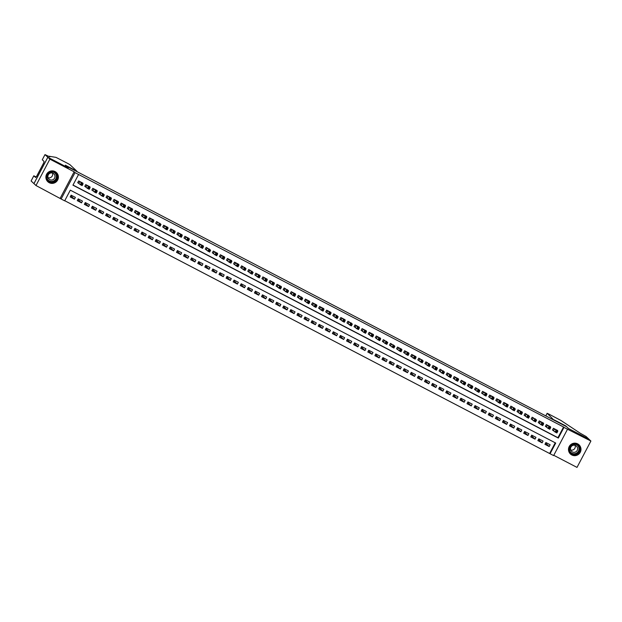 <?xml version="1.0" encoding="UTF-8"?>
<svg xmlns="http://www.w3.org/2000/svg" width="622" height="622" viewBox="0 0 622 622"><rect width="100%" height="100%" fill="white"/><g stroke="black" fill="none" stroke-linecap="round" stroke-linejoin="round"><path stroke-width="0.93" d="M49.208 182.697A6.29 6.228 133.2 0 0 56.439 172.551A6.29 6.228 133.2 0 0 47.054 173.538A6.29 6.228 133.2 0 0 49.208 182.697M571.805 454.977A6.29 6.228 133.2 0 0 579.035 444.831A6.29 6.228 133.2 0 0 569.659 445.818A6.29 6.228 133.2 0 0 571.805 454.977M64.672 200.844L61.135 199.001L75.029 172.636L78.574 174.479L72.937 185.169L558.338 438.067L563.975 427.376L567.521 429.219L553.619 455.584L550.073 453.741L555.71 443.051L70.309 190.153L64.672 200.844M45.002 154.598L47.824 157.249L68.125 167.823L65.302 165.18L76.926 171.229L69.905 164.651L67.541 163.322L55.988 157.374L49.138 156.254L49.814 156.907L45.002 154.598L42.28 159.768L44.084 161.463L43.727 162.824L36.473 176.578L35.633 177.495L33.821 175.801L31.1 180.963L35.975 185.519L61.135 199.001M553.767 455.296L576.998 467.402L590.9 441.037L567.521 429.219M64.742 200.712L550.073 453.741M33.961 183.63L47.863 157.265L49.877 159.154L35.975 185.519M47.863 157.265L68.233 167.878L66.297 166.066L566.572 426.715L568.508 428.527L588.886 439.148L590.9 441.037M82.703 183.49L82.889 183.14L78.636 180.932L77.696 182.713L78.94 183.358M89.793 187.183L89.972 186.833L85.719 184.617L84.786 186.398L86.023 187.051M96.876 190.876L97.063 190.526L92.81 188.31L91.869 190.091L93.113 190.736M103.967 194.562L99.893 192.004L98.952 193.784L100.196 194.429M111.05 198.255L111.237 197.913L106.984 195.697L106.043 197.477L107.279 198.123M118.133 201.948L118.32 201.606L114.067 199.39L113.126 201.17L114.37 201.816M125.224 205.641L125.403 205.291L121.15 203.083L120.217 204.863L121.453 205.509M132.307 209.334L132.494 208.984L128.241 206.768L127.3 208.557L128.544 209.202M139.398 213.027L139.577 212.677L135.324 210.461L134.383 212.242L135.627 212.887M146.481 216.713L146.668 216.37L142.415 214.155L141.474 215.935L142.71 216.58M153.564 220.406L153.751 220.064L149.498 217.848L148.557 219.628L149.801 220.274M160.655 224.099L156.581 221.541L155.648 223.321L156.884 223.967M167.738 227.792L167.924 227.45L163.672 225.234L162.731 227.014L163.975 227.66M174.829 231.485L175.007 231.135L170.755 228.919L169.814 230.708L171.058 231.353M181.912 235.178L182.09 234.828L177.845 232.612L176.905 234.393L178.141 235.046M188.995 238.871L189.181 238.521L184.928 236.306L183.988 238.086L185.232 238.731M196.085 242.557L192.011 239.999L191.078 241.779L192.315 242.424M203.169 246.25L203.355 245.908L199.102 243.692L198.161 245.472L199.405 246.118M210.259 249.943L206.185 247.385L205.244 249.165L206.488 249.811M217.342 253.636L217.521 253.286L213.276 251.078L212.335 252.859L213.571 253.504M224.425 257.329L224.612 256.979L220.359 254.763L219.418 256.552L220.662 257.197M231.516 261.022L231.695 260.672L227.442 258.457L226.509 260.237L227.745 260.882M238.599 264.708L238.786 264.366L234.533 262.15L233.592 263.93L234.836 264.575M245.69 268.401L241.616 265.843L240.675 267.623L241.919 268.269M252.773 272.094L248.707 269.536L247.766 271.316L249.002 271.962M259.856 275.787L260.043 275.445L255.79 273.229L254.849 275.01L256.093 275.655M266.947 279.48L267.126 279.13L262.873 276.914L261.94 278.703L263.176 279.348M274.03 283.173L274.216 282.823L269.964 280.608L269.023 282.388L270.267 283.041M281.121 286.866L281.3 286.517L277.047 284.301L276.106 286.081L277.35 286.726M288.204 290.552L284.137 287.994L283.197 289.774L284.433 290.42M295.287 294.245L295.473 293.903L291.22 291.687L290.28 293.467L291.524 294.113M302.378 297.938L298.303 295.38L297.37 297.16L298.607 297.806M309.461 301.631L309.647 301.281L305.394 299.073L304.453 300.854L305.69 301.499M316.551 305.324L316.73 304.974L312.477 302.758L311.536 304.547L312.78 305.192M323.634 309.017L323.813 308.667L319.568 306.452L318.627 308.232L319.863 308.877M330.717 312.703L330.904 312.361L326.651 310.145L325.71 311.925L326.954 312.571M337.808 316.396L333.734 313.838L332.801 315.618L334.037 316.264M344.891 320.089L345.078 319.747L340.825 317.531L339.884 319.311L341.12 319.957M351.982 323.782L347.908 321.224L346.967 323.005L348.211 323.65M359.065 327.475L359.244 327.125L354.999 324.909L354.058 326.698L355.294 327.343M366.148 331.168L366.335 330.818L362.082 328.603L361.141 330.383L362.385 331.036M373.239 334.861L373.418 334.512L369.165 332.296L368.232 334.076L369.468 334.722M380.322 338.547L380.508 338.205L376.256 335.989L375.315 337.769L376.551 338.415M387.413 342.24L383.339 339.682L382.398 341.462L383.642 342.108M394.496 345.933L390.429 343.375L389.489 345.156L390.725 345.801M401.579 349.626L401.765 349.276L397.512 347.068L396.572 348.849L397.816 349.494M408.67 353.319L408.848 352.969L404.595 350.754L403.662 352.542L404.899 353.187M415.753 357.012L415.939 356.663L411.686 354.447L410.745 356.227L411.982 356.873M422.843 360.698L418.769 358.14L417.828 359.92L419.072 360.566M429.926 364.391L425.86 361.833L424.919 363.613L426.156 364.259M437.009 368.084L437.196 367.742L432.943 365.526L432.002 367.307L433.246 367.952M444.1 371.777L440.026 369.219L439.093 371L440.329 371.645M451.183 375.47L451.37 375.12L447.117 372.905L446.176 374.693L447.412 375.338M458.274 379.163L458.453 378.814L454.2 376.598L453.259 378.378L454.503 379.031M465.357 382.857L465.536 382.507L461.291 380.291L460.35 382.071L461.586 382.717M472.44 386.542L472.627 386.2L468.374 383.984L467.433 385.764L468.677 386.41M479.531 390.235L475.457 387.677L474.524 389.458L475.76 390.103M486.614 393.928L486.801 393.586L482.548 391.37L481.607 393.151L482.843 393.796M493.705 397.621L493.884 397.271L489.631 395.063L488.69 396.844L489.934 397.489M500.788 401.314L500.967 400.965L496.721 398.749L495.781 400.529L497.017 401.182M507.871 405.008L508.057 404.658L503.804 402.442L502.864 404.222L504.108 404.868M514.962 408.693L510.887 406.135L509.954 407.915L511.191 408.561M522.045 412.386L522.231 412.044L517.978 409.828L517.038 411.608L518.274 412.254M529.135 416.079L525.061 413.521L524.121 415.302L525.365 415.947M536.218 419.772L532.152 417.214L531.211 418.995L532.448 419.64M543.301 423.465L543.488 423.115L539.235 420.9L538.294 422.688L539.538 423.333M550.392 427.158L550.571 426.809L546.318 424.593L545.385 426.373L546.621 427.026M545.58 443.136L549.203 446.534L544.95 444.318L545.891 442.537L550.143 444.753L549.203 446.534M538.489 439.443L542.12 442.841L537.867 440.625L538.808 438.844L543.06 441.06L542.12 442.841M531.406 435.75L535.037 439.148L530.784 436.939L531.717 435.151L535.97 437.367L535.037 439.148M524.323 432.057L527.946 435.462L523.693 433.246L524.634 431.466L528.887 433.674L527.946 435.462M517.232 428.364L520.863 431.769L516.61 429.553L517.551 427.773L521.804 429.989L520.863 431.769M510.149 424.678L513.772 428.076L509.519 425.86L510.46 424.08L514.713 426.295L513.772 428.076M503.058 420.985L506.689 424.383L502.436 422.167L503.377 420.386L507.63 422.602L506.689 424.383M495.975 417.292L499.606 420.69L495.353 418.474L496.294 416.693L500.539 418.909L499.606 420.69M488.892 413.599L492.515 416.997L488.262 414.781L489.203 413L493.456 415.216L492.515 416.997M481.801 409.906L485.432 413.311L481.179 411.095L482.12 409.315L486.373 411.523L485.432 413.311M474.718 406.213L478.341 409.618L474.096 407.402L475.029 405.622L479.282 407.838L478.341 409.618M467.627 402.52L471.258 405.925L467.005 403.709L467.946 401.929L472.199 404.144L471.258 405.925M460.544 398.834L464.175 402.232L459.922 400.016L460.863 398.236L465.108 400.451L464.175 402.232M453.461 395.141L457.084 398.539L452.832 396.323L453.772 394.542L458.025 396.758L457.084 398.539M446.371 391.448L450.001 394.846L445.749 392.63L446.689 390.849L450.942 393.065L450.001 394.846M439.287 387.755L442.911 391.152L438.666 388.944L439.598 387.156L443.851 389.372L442.911 391.152M432.204 384.062L435.828 387.467L431.575 385.251L432.515 383.471L436.768 385.687L435.828 387.467M425.114 380.369L428.745 383.774L424.492 381.558L425.432 379.778L429.678 381.994L428.745 383.774M418.031 376.683L421.654 380.081L417.401 377.865L418.342 376.085L422.595 378.3L421.654 380.081M410.94 372.99L414.571 376.388L410.318 374.172L411.259 372.391L415.512 374.607L414.571 376.388M403.857 369.297L407.48 372.695L403.235 370.479L404.168 368.698L408.421 370.914L407.48 372.695M396.774 365.604L400.397 369.002L396.144 366.786L397.085 365.005L401.338 367.221L400.397 369.002M389.683 361.911L393.314 365.316L389.061 363.1L390.002 361.32L394.247 363.528L393.314 365.316M382.6 358.218L386.223 361.623L381.97 359.407L382.911 357.627L387.164 359.843L386.223 361.623M375.509 354.532L379.14 357.93L374.887 355.714L375.828 353.934L380.081 356.149L379.14 357.93M368.426 350.839L372.049 354.237L367.804 352.021L368.737 350.24L372.99 352.456L372.049 354.237M361.343 347.146L364.966 350.544L360.713 348.328L361.654 346.547L365.907 348.763L364.966 350.544M354.252 343.453L357.883 346.851L353.63 344.635L354.571 342.854L358.816 345.07L357.883 346.851M347.169 339.76L350.792 343.157L346.54 340.949L347.48 339.161L351.733 341.377L350.792 343.157M340.078 336.067L343.709 339.472L339.457 337.256L340.397 335.476L344.65 337.692L343.709 339.472M332.995 332.373L336.619 335.779L332.373 333.563L333.306 331.783L337.559 333.998L336.619 335.779M325.912 328.688L329.536 332.086L325.283 329.87L326.223 328.089L330.476 330.305L329.536 332.086M318.822 324.995L322.453 328.393L318.2 326.177L319.14 324.396L323.386 326.612L322.453 328.393M311.739 321.302L315.362 324.7L311.109 322.484L312.05 320.703L316.303 322.919L315.362 324.7M304.648 317.609L308.279 321.006L304.026 318.798L304.967 317.01L309.22 319.226L308.279 321.006M297.565 313.916L301.188 317.321L296.943 315.105L297.876 313.325L302.129 315.533L301.188 317.321M290.482 310.222L294.105 313.628L289.852 311.412L290.793 309.632L295.046 311.847L294.105 313.628M283.391 306.537L287.022 309.935L282.769 307.719L283.71 305.938L287.955 308.154L287.022 309.935M276.308 302.844L279.931 306.242L275.678 304.026L276.619 302.245L280.872 304.461L279.931 306.242M269.217 299.151L272.848 302.549L268.595 300.333L269.536 298.552L273.789 300.768L272.848 302.549M262.134 295.458L265.757 298.855L261.512 296.64L262.445 294.859L266.698 297.075L265.757 298.855M255.051 291.765L258.674 295.17L254.421 292.954L255.362 291.166L259.615 293.382L258.674 295.17M247.96 288.072L251.591 291.477L247.338 289.261L248.279 287.481L252.524 289.697L251.591 291.477M240.877 284.378L244.5 287.784L240.248 285.568L241.188 283.787L245.441 286.003L244.5 287.784M233.786 280.693L237.417 284.091L233.164 281.875L234.105 280.094L238.358 282.31L237.417 284.091M226.703 277L230.327 280.398L226.081 278.182L227.014 276.401L231.267 278.617L230.327 280.398M219.62 273.307L223.244 276.704L218.991 274.489L219.931 272.708L224.184 274.924L223.244 276.704M212.53 269.614L216.161 273.011L211.908 270.803L212.848 269.015L217.094 271.231L216.161 273.011M205.447 265.921L209.07 269.326L204.817 267.11L205.758 265.33L210.011 267.538L209.07 269.326M198.356 262.227L201.987 265.633L197.734 263.417L198.675 261.637L202.927 263.852L201.987 265.633M191.273 258.542L194.896 261.94L190.651 259.724L191.584 257.943L195.837 260.159L194.896 261.94M184.19 254.849L187.813 258.247L183.56 256.031L184.501 254.25L188.754 256.466L187.813 258.247M177.099 251.156L180.73 254.553L176.477 252.338L177.418 250.557L181.663 252.773L180.73 254.553M170.016 247.463L173.639 250.86L169.386 248.644L170.327 246.864L174.58 249.08L173.639 250.86M162.925 243.77L166.556 247.175L162.303 244.959L163.244 243.171L167.497 245.387L166.556 247.175M155.842 240.076L159.465 243.482L155.22 241.266L156.153 239.486L160.406 241.701L159.465 243.482M148.759 236.383L152.382 239.789L148.129 237.573L149.07 235.792L153.323 238.008L152.382 239.789M141.668 232.698L145.299 236.096L141.046 233.88L141.987 232.099L146.232 234.315L145.299 236.096M134.585 229.005L138.208 232.403L133.955 230.187L134.896 228.406L139.149 230.622L138.208 232.403M127.494 225.312L131.125 228.709L126.872 226.494L127.813 224.713L132.066 226.929L131.125 228.709M120.411 221.619L124.035 225.016L119.789 222.808L120.722 221.02L124.975 223.236L124.035 225.016M113.328 217.925L116.952 221.331L112.699 219.115L113.639 217.335L117.892 219.543L116.952 221.331M106.238 214.232L109.869 217.638L105.616 215.422L106.556 213.641L110.802 215.857L109.869 217.638M99.155 210.547L102.778 213.945L98.525 211.729L99.466 209.948L103.719 212.164L102.778 213.945M92.064 206.854L95.695 210.252L91.442 208.036L92.383 206.255L96.635 208.471L95.695 210.252M84.981 203.161L88.612 206.558L84.359 204.343L85.292 202.562L89.545 204.778L88.612 206.558M77.898 199.468L81.521 202.865L77.268 200.649L78.209 198.869L82.462 201.085L81.521 202.865M549.669 453.36L555.236 442.802M75.379 197.392L71.126 195.184L70.185 196.964L74.438 199.18L75.379 197.392M73.007 185.037L557.934 437.686L563.571 426.995L78.574 174.479M557.475 430.852L557.662 430.502L553.409 428.286L552.468 430.066L553.704 430.712M60.241 198.169L74.142 171.804L49.877 159.154M74.142 171.804L75.029 172.636M563.571 426.995L563.975 427.376M557.934 437.686L558.338 438.067M70.807 195.774L74.438 199.18M556.402 431.155L556.029 431.87L556.737 432.243L557.11 431.528L556.052 430.245L557.825 431.17L556.884 432.951L555.112 432.033L556.052 430.245L554.645 428.931M556.418 429.856L557.825 431.17L557.11 431.528M556.029 431.87L555.112 432.033L552.523 429.965M556.737 432.243L556.884 432.951M574.479 443.945A5.442 5.388 -46.8 0 1 580.085 449.107A5.442 5.388 -46.8 0 1 574.868 454.768A5.442 5.388 -46.8 0 1 569.262 449.605A5.442 5.388 -46.8 0 1 574.479 443.945M574.814 454.332A5.038 4.992 133.2 0 0 578.079 445.647A5.038 4.992 133.2 0 0 569.946 447.591A5.038 4.992 133.2 0 0 574.814 454.332M575.078 445.336A3.584 3.553 -46.8 0 1 570.685 450.017M574.176 452.334A3.584 3.553 133.2 0 0 576.501 446.153A3.584 3.553 133.2 0 0 570.708 447.537A3.584 3.553 133.2 0 0 574.176 452.334M568.835 451.549A6.243 6.189 133.2 0 0 580.489 451.502A6.243 6.189 133.2 0 0 576.485 443.393M51.875 171.664A5.442 5.388 -46.8 0 1 57.481 176.835A5.442 5.388 -46.8 0 1 52.271 182.487A5.442 5.388 -46.8 0 1 46.666 177.324A5.442 5.388 -46.8 0 1 51.875 171.664M52.209 182.052A5.038 4.992 133.2 0 0 55.475 173.367A5.038 4.992 133.2 0 0 47.342 175.311A5.038 4.992 133.2 0 0 52.209 182.052M52.473 173.056A3.584 3.553 -46.8 0 1 48.088 177.736M51.572 180.053A3.584 3.553 133.2 0 0 53.896 173.872A3.584 3.553 133.2 0 0 48.104 175.256A3.584 3.553 133.2 0 0 51.572 180.053M46.238 179.268A6.243 6.189 133.2 0 0 57.885 179.222A6.243 6.189 133.2 0 0 53.889 171.112M554.023 420.177L547.158 413.303L545.797 415.885M545.774 415.877L547.142 413.288L549.039 414.182L560.958 420.472L580.178 433.2L586.095 436.512L588.917 439.163L568.617 428.581L565.795 425.938L554.171 419.881M47.824 157.249L33.922 183.614M35.944 176.905L33.821 175.801M549.319 427.469L548.946 428.177L549.654 428.55L550.027 427.835L548.962 426.56L550.734 427.477L549.794 429.258L548.021 428.34L548.962 426.56L547.562 425.238M549.335 426.163L550.734 427.477L550.027 427.835M548.946 428.177L548.021 428.34L545.44 426.272M549.654 428.55L549.794 429.258M542.228 423.776L541.855 424.484L542.563 424.857L542.944 424.142L541.879 422.867L543.651 423.784L542.711 425.572L540.938 424.647L541.879 422.867L540.471 421.553M542.244 422.47L543.651 423.784L542.944 424.142M541.855 424.484L540.938 424.647L538.349 422.579M542.563 424.857L542.711 425.572M535.145 420.083L534.772 420.799L535.48 421.164L535.853 420.449L534.796 419.174L536.561 420.099L535.628 421.879L533.855 420.954L534.796 419.174L533.388 417.86M535.161 418.777L536.561 420.099L535.853 420.449M534.772 420.799L533.855 420.954L531.266 418.886M535.48 421.164L535.628 421.879M528.062 416.39L527.681 417.105L528.397 417.471L528.77 416.763L527.705 415.48L529.477 416.406L528.537 418.186L526.764 417.261L527.705 415.48L526.305 414.166M528.07 415.092L529.477 416.406L528.77 416.763M527.681 417.105L526.764 417.261L524.175 415.193M528.397 417.471L528.537 418.186M520.972 412.697L520.598 413.412L521.306 413.778L521.679 413.07L520.622 411.787L522.394 412.713L521.454 414.493L519.681 413.568L520.622 411.787L519.214 410.473M520.987 411.399L522.394 412.713L521.679 413.07M520.598 413.412L519.681 413.568L517.092 411.5M521.306 413.778L521.454 414.493M513.889 409.004L513.515 409.719L514.223 410.092L514.596 409.377L513.531 408.094L515.304 409.019L514.363 410.8L512.598 409.882L513.531 408.094L512.131 406.78M513.904 407.705L515.304 409.019L514.596 409.377M513.515 409.719L512.598 409.882L510.009 407.814M514.223 410.092L514.363 410.8M506.806 405.319L506.425 406.026L507.132 406.399L507.513 405.684L506.448 404.409L508.221 405.326L507.28 407.107L505.507 406.189L506.448 404.409L505.041 403.087M506.813 404.012L508.221 405.326L507.513 405.684M506.425 406.026L505.507 406.189L502.918 404.121M507.132 406.399L507.28 407.107M499.715 401.625L499.342 402.333L500.049 402.706L500.422 401.991L499.365 400.716L501.13 401.633L500.197 403.421L498.424 402.496L499.365 400.716L497.958 399.394M499.73 400.319L501.13 401.633L500.422 401.991M499.342 402.333L498.424 402.496L495.835 400.428M500.049 402.706L500.197 403.421M492.632 397.932L492.251 398.648L492.966 399.013L493.339 398.298L492.274 397.023L494.047 397.948L493.106 399.728L491.333 398.803L492.274 397.023L490.875 395.709M492.64 396.626L494.047 397.948L493.339 398.298M492.251 398.648L491.333 398.803L488.752 396.735M492.966 399.013L493.106 399.728M485.541 394.239L485.168 394.954L485.875 395.32L486.248 394.605L485.191 393.329L486.964 394.255L486.023 396.035L484.25 395.11L485.191 393.329L483.784 392.015M485.557 392.933L486.964 394.255L486.248 394.605M485.168 394.954L484.25 395.11L481.661 393.042M485.875 395.32L486.023 396.035M478.458 390.546L478.085 391.261L478.792 391.627L479.165 390.919L478.1 389.636L479.873 390.562L478.932 392.342L477.167 391.417L478.1 389.636L476.701 388.322M478.473 389.248L479.873 390.562L479.165 390.919M478.085 391.261L477.167 391.417L474.578 389.349M478.792 391.627L478.932 392.342M471.375 386.853L470.994 387.568L471.701 387.934L472.082 387.226L471.017 385.943L472.79 386.868L471.849 388.649L470.077 387.724L471.017 385.943L469.61 384.629M471.383 385.554L472.79 386.868L472.082 387.226M470.994 387.568L470.077 387.724L467.487 385.663M471.701 387.934L471.849 388.649M464.284 383.16L463.911 383.875L464.618 384.248L464.992 383.533L463.934 382.25L465.699 383.175L464.766 384.956L462.993 384.038L463.934 382.25L462.527 380.936M464.3 381.861L465.699 383.175L464.992 383.533M463.911 383.875L462.993 384.038L460.404 381.97M464.618 384.248L464.766 384.956M457.201 379.474L456.82 380.182L457.535 380.555L457.909 379.84L456.843 378.565L458.616 379.482L457.675 381.263L455.903 380.345L456.843 378.565L455.444 377.243M457.209 378.168L458.616 379.482L457.909 379.84M456.82 380.182L455.903 380.345L453.321 378.277M457.535 380.555L457.675 381.263M450.11 375.781L449.737 376.489L450.445 376.862L450.818 376.147L449.76 374.872L451.533 375.789L450.592 377.577L448.82 376.652L449.76 374.872L448.353 373.558M450.126 374.475L451.533 375.789L450.818 376.147M449.737 376.489L448.82 376.652L446.231 374.584M450.445 376.862L450.592 377.577M443.027 372.088L442.654 372.803L443.362 373.169L443.735 372.454L442.67 371.178L444.442 372.104L443.502 373.884L441.737 372.959L442.67 371.178L441.27 369.865M443.043 370.782L444.442 372.104L443.735 372.454M442.654 372.803L441.737 372.959L439.148 370.891M443.362 373.169L443.502 373.884M435.944 368.395L435.563 369.11L436.271 369.476L436.652 368.768L435.587 367.485L437.359 368.411L436.419 370.191L434.646 369.266L435.587 367.485L434.179 366.171M435.952 367.097L437.359 368.411L436.652 368.768M435.563 369.11L434.646 369.266L432.057 367.198M436.271 369.476L436.419 370.191M428.853 364.702L428.48 365.417L429.188 365.783L429.561 365.075L428.504 363.792L430.268 364.717L429.336 366.498L427.563 365.573L428.504 363.792L427.096 362.478M428.869 363.403L430.268 364.717L429.561 365.075M428.48 365.417L427.563 365.573L424.974 363.505M429.188 365.783L429.336 366.498M421.77 361.009L421.389 361.724L422.105 362.097L422.478 361.382L421.413 360.099L423.185 361.024L422.245 362.805L420.472 361.887L421.413 360.099L420.013 358.785M421.786 359.71L423.185 361.024L422.478 361.382M421.389 361.724L420.472 361.887L417.891 359.819M422.105 362.097L422.245 362.805M414.68 357.323L414.306 358.031L415.014 358.404L415.387 357.689L414.33 356.414L416.102 357.331L415.162 359.112L413.389 358.194L414.33 356.414L412.922 355.092M414.695 356.017L416.102 357.331L415.387 357.689M414.306 358.031L413.389 358.194L410.8 356.126M415.014 358.404L415.162 359.112M407.597 353.63L407.223 354.338L407.931 354.711L408.304 353.996L407.239 352.721L409.012 353.638L408.071 355.426L406.306 354.501L407.239 352.721L405.839 351.399M407.612 352.324L409.012 353.638L408.304 353.996M407.223 354.338L406.306 354.501L403.717 352.433M407.931 354.711L408.071 355.426M400.514 349.937L400.133 350.652L400.84 351.018L401.221 350.303L400.156 349.028L401.929 349.953L400.988 351.733L399.215 350.808L400.156 349.028L398.749 347.714M400.521 348.631L401.929 349.953L401.221 350.303M400.133 350.652L399.215 350.808L396.626 348.74M400.84 351.018L400.988 351.733M393.423 346.244L393.05 346.959L393.757 347.325L394.13 346.617L393.073 345.334L394.838 346.26L393.905 348.04L392.132 347.115L393.073 345.334L391.666 344.02M393.438 344.946L394.838 346.26L394.13 346.617M393.05 346.959L392.132 347.115L389.543 345.047M393.757 347.325L393.905 348.04M386.34 342.551L385.959 343.266L386.674 343.632L387.047 342.924L385.982 341.641L387.755 342.567L386.814 344.347L385.041 343.422L385.982 341.641L384.583 340.327M386.355 341.253L387.755 342.567L387.047 342.924M385.959 343.266L385.041 343.422L382.46 341.354M386.674 343.632L386.814 344.347M379.249 338.858L378.876 339.573L379.583 339.939L379.964 339.231L378.899 337.948L380.672 338.873L379.731 340.654L377.958 339.729L378.899 337.948L377.492 336.634M379.264 337.559L380.672 338.873L379.964 339.231M378.876 339.573L377.958 339.729L375.369 337.668M379.583 339.939L379.731 340.654M372.166 335.165L371.793 335.88L372.5 336.253L372.873 335.538L371.808 334.255L373.581 335.18L372.64 336.961L370.875 336.043L371.808 334.255L370.409 332.941M372.181 333.866L373.581 335.18L372.873 335.538M371.793 335.88L370.875 336.043L368.286 333.975M372.5 336.253L372.64 336.961M365.083 331.479L364.702 332.187L365.409 332.56L365.79 331.845L364.725 330.57L366.498 331.487L365.557 333.268L363.784 332.35L364.725 330.57L363.318 329.248M365.091 330.173L366.498 331.487L365.79 331.845M364.702 332.187L363.784 332.35L361.195 330.282M365.409 332.56L365.557 333.268M357.992 327.786L357.619 328.494L358.326 328.867L358.7 328.152L357.642 326.877L359.407 327.802L358.474 329.582L356.701 328.657L357.642 326.877L356.235 325.563M358.008 326.48L359.407 327.802L358.7 328.152M357.619 328.494L356.701 328.657L354.112 326.589M358.326 328.867L358.474 329.582M350.909 324.093L350.528 324.808L351.243 325.174L351.617 324.459L350.551 323.183L352.324 324.109L351.383 325.889L349.611 324.964L350.551 323.183L349.152 321.869M350.925 322.787L352.324 324.109L351.617 324.459M350.528 324.808L349.611 324.964L347.029 322.896M351.243 325.174L351.383 325.889M343.818 320.4L343.445 321.115L344.153 321.481L344.534 320.773L343.468 319.49L345.241 320.416L344.3 322.196L342.528 321.271L343.468 319.49L342.061 318.176M343.834 319.102L345.241 320.416L344.534 320.773M343.445 321.115L342.528 321.271L339.939 319.203M344.153 321.481L344.3 322.196M336.735 316.707L336.362 317.422L337.07 317.788L337.443 317.08L336.378 315.797L338.15 316.722L337.21 318.503L335.445 317.578L336.378 315.797L334.978 314.483M336.751 315.408L338.15 316.722L337.443 317.08M336.362 317.422L335.445 317.578L332.856 315.51M337.07 317.788L337.21 318.503M329.652 313.014L329.271 313.729L329.979 314.102L330.36 313.387L329.295 312.104L331.067 313.029L330.127 314.81L328.354 313.892L329.295 312.104L327.887 310.79M329.66 311.715L331.067 313.029L330.36 313.387M329.271 313.729L328.354 313.892L325.765 311.824M329.979 314.102L330.127 314.81M322.561 309.328L322.188 310.036L322.896 310.409L323.269 309.694L322.212 308.419L323.976 309.336L323.043 311.117L321.271 310.199L322.212 308.419L320.804 307.097M322.577 308.022L323.976 309.336L323.269 309.694M322.188 310.036L321.271 310.199L318.682 308.131M322.896 310.409L323.043 311.117M315.478 305.635L315.097 306.343L315.813 306.716L316.186 306.001L315.121 304.726L316.893 305.643L315.953 307.431L314.18 306.506L315.121 304.726L313.721 303.404M315.494 304.329L316.893 305.643L316.186 306.001M315.097 306.343L314.18 306.506L311.599 304.438M315.813 306.716L315.953 307.431M308.388 301.942L308.014 302.657L308.722 303.023L309.103 302.308L308.038 301.032L309.81 301.958L308.87 303.738L307.097 302.813L308.038 301.032L306.63 299.718M308.403 300.636L309.81 301.958L309.103 302.308M308.014 302.657L307.097 302.813L304.508 300.745M308.722 303.023L308.87 303.738M301.305 298.249L300.931 298.964L301.639 299.33L302.012 298.622L300.947 297.339L302.72 298.265L301.779 300.045L300.014 299.12L300.947 297.339L299.547 296.025M301.32 296.951L302.72 298.265L302.012 298.622M300.931 298.964L300.014 299.12L297.425 297.052M301.639 299.33L301.779 300.045M294.222 294.556L293.841 295.271L294.548 295.637L294.929 294.929L293.864 293.646L295.637 294.571L294.696 296.352L292.923 295.427L293.864 293.646L292.464 292.332M294.229 293.257L295.637 294.571L294.929 294.929M293.841 295.271L292.923 295.427L290.334 293.359M294.548 295.637L294.696 296.352M287.131 290.863L286.758 291.578L287.465 291.943L287.838 291.236L286.781 289.953L288.546 290.878L287.613 292.659L285.84 291.734L286.781 289.953L285.374 288.639M287.146 289.564L288.546 290.878L287.838 291.236M286.758 291.578L285.84 291.734L283.251 289.673M287.465 291.943L287.613 292.659M280.048 287.177L279.667 287.885L280.382 288.258L280.755 287.543L279.69 286.268L281.463 287.185L280.522 288.966L278.749 288.048L279.69 286.268L278.291 284.946M280.063 285.871L281.463 287.185L280.755 287.543M279.667 287.885L278.749 288.048L276.168 285.98M280.382 288.258L280.522 288.966M272.957 283.484L272.584 284.192L273.291 284.565L273.672 283.85L272.607 282.575L274.38 283.492L273.439 285.273L271.666 284.355L272.607 282.575L271.2 281.253M272.972 282.178L274.38 283.492L273.672 283.85M272.584 284.192L271.666 284.355L269.077 282.287M273.291 284.565L273.439 285.273M265.874 279.791L265.501 280.499L266.208 280.872L266.581 280.157L265.516 278.881L267.289 279.807L266.348 281.587L264.583 280.662L265.516 278.881L264.117 277.567M265.889 278.485L267.289 279.807L266.581 280.157M265.501 280.499L264.583 280.662L261.994 278.594M266.208 280.872L266.348 281.587M258.791 276.098L258.41 276.813L259.117 277.179L259.498 276.463L258.433 275.188L260.206 276.114L259.265 277.894L257.492 276.969L258.433 275.188L257.034 273.874M258.799 274.792L260.206 276.114L259.498 276.463M258.41 276.813L257.492 276.969L254.903 274.901M259.117 277.179L259.265 277.894M251.7 272.405L251.327 273.12L252.034 273.486L252.408 272.778L251.35 271.495L253.115 272.42L252.182 274.201L250.409 273.276L251.35 271.495L249.943 270.181M251.716 271.106L253.115 272.42L252.408 272.778M251.327 273.12L250.409 273.276L247.82 271.208M252.034 273.486L252.182 274.201M244.617 268.712L244.236 269.427L244.951 269.792L245.325 269.085L244.259 267.802L246.032 268.727L245.091 270.508L243.319 269.583L244.259 267.802L242.86 266.488M244.633 267.413L246.032 268.727L245.325 269.085M244.236 269.427L243.319 269.583L240.737 267.514M244.951 269.792L245.091 270.508M237.526 265.019L237.153 265.734L237.861 266.107L238.242 265.392L237.176 264.109L238.949 265.034L238.008 266.815L236.236 265.897L237.176 264.109L235.769 262.795M237.542 263.72L238.949 265.034L238.242 265.392M237.153 265.734L236.236 265.897L233.647 263.829M237.861 266.107L238.008 266.815M230.443 261.333L230.07 262.041L230.778 262.414L231.151 261.699L230.086 260.424L231.858 261.341L230.917 263.122L229.153 262.204L230.086 260.424L228.686 259.102M230.459 260.027L231.858 261.341L231.151 261.699M230.07 262.041L229.153 262.204L226.563 260.136M230.778 262.414L230.917 263.122M223.36 257.64L222.979 258.348L223.687 258.721L224.068 258.006L223.003 256.731L224.775 257.648L223.834 259.436L222.062 258.511L223.003 256.731L221.603 255.417M223.368 256.334L224.775 257.648L224.068 258.006M222.979 258.348L222.062 258.511L219.473 256.443M223.687 258.721L223.834 259.436M216.269 253.947L215.896 254.662L216.604 255.028L216.977 254.312L215.92 253.037L217.684 253.963L216.751 255.743L214.979 254.818L215.92 253.037L214.512 251.723M216.285 252.641L217.684 253.963L216.977 254.312M215.896 254.662L214.979 254.818L212.39 252.75M216.604 255.028L216.751 255.743M209.186 250.254L208.813 250.969L209.521 251.335L209.894 250.627L208.829 249.344L210.601 250.269L209.661 252.05L207.888 251.125L208.829 249.344L207.429 248.03M209.202 248.955L210.601 250.269L209.894 250.627M208.813 250.969L207.888 251.125L205.307 249.057M209.521 251.335L209.661 252.05M202.096 246.561L201.722 247.276L202.43 247.642L202.811 246.934L201.746 245.651L203.518 246.576L202.578 248.357L200.805 247.432L201.746 245.651L200.338 244.337M202.111 245.262L203.518 246.576L202.811 246.934M201.722 247.276L200.805 247.432L198.216 245.363M202.43 247.642L202.578 248.357M195.013 242.868L194.639 243.583L195.347 243.948L195.72 243.241L194.655 241.958L196.428 242.883L195.487 244.664L193.722 243.738L194.655 241.958L193.255 240.644M195.028 241.569L196.428 242.883L195.72 243.241M194.639 243.583L193.722 243.738L191.133 241.678M195.347 243.948L195.487 244.664M187.93 239.182L187.549 239.89L188.256 240.263L188.637 239.548L187.572 238.273L189.345 239.19L188.404 240.971L186.631 240.053L187.572 238.273L186.172 236.951M187.937 237.876L189.345 239.19L188.637 239.548M187.549 239.89L186.631 240.053L184.042 237.985M188.256 240.263L188.404 240.971M180.839 235.489L180.466 236.197L181.173 236.57L181.546 235.855L180.489 234.58L182.254 235.497L181.321 237.285L179.548 236.36L180.489 234.58L179.082 233.258M180.854 234.183L182.254 235.497L181.546 235.855M180.466 236.197L179.548 236.36L176.959 234.292M181.173 236.57L181.321 237.285M173.756 231.796L173.382 232.504L174.09 232.877L174.463 232.162L173.398 230.886L175.171 231.812L174.23 233.592L172.457 232.667L173.398 230.886L171.999 229.572M173.771 230.49L175.171 231.812L174.463 232.162M173.382 232.504L172.457 232.667L169.876 230.599M174.09 232.877L174.23 233.592M166.665 228.103L166.292 228.818L166.999 229.184L167.38 228.468L166.315 227.193L168.088 228.118L167.147 229.899L165.374 228.974L166.315 227.193L164.908 225.879M166.68 226.797L168.088 228.118L167.38 228.468M166.292 228.818L165.374 228.974L162.785 226.906M166.999 229.184L167.147 229.899M159.582 224.41L159.209 225.125L159.916 225.491L160.289 224.783L159.224 223.5L160.997 224.425L160.064 226.206L158.291 225.281L159.224 223.5L157.825 222.186M159.597 223.111L160.997 224.425L160.289 224.783M159.209 225.125L158.291 225.281L155.702 223.212M159.916 225.491L160.064 226.206M152.499 220.717L152.118 221.432L152.825 221.797L153.206 221.09L152.141 219.807L153.914 220.732L152.973 222.513L151.2 221.587L152.141 219.807L150.742 218.493M152.507 219.418L153.914 220.732L153.206 221.09M152.118 221.432L151.2 221.587L148.611 219.519M152.825 221.797L152.973 222.513M145.408 217.024L145.035 217.739L145.742 218.112L146.116 217.397L145.058 216.114L146.831 217.039L145.89 218.82L144.117 217.902L145.058 216.114L143.651 214.8M145.424 215.725L146.831 217.039L146.116 217.397M145.035 217.739L144.117 217.902L141.528 215.834M145.742 218.112L145.89 218.82M138.325 213.338L137.952 214.046L138.659 214.419L139.033 213.704L137.967 212.429L139.74 213.346L138.799 215.126L137.027 214.209L137.967 212.429L136.568 211.107M138.341 212.032L139.74 213.346L139.033 213.704M137.952 214.046L137.027 214.209L134.445 212.141M138.659 214.419L138.799 215.126M131.234 209.645L130.861 210.353L131.569 210.726L131.95 210.011L130.884 208.735L132.657 209.653L131.716 211.441L129.944 210.516L130.884 208.735L129.477 207.421M131.25 208.339L132.657 209.653L131.95 210.011M130.861 210.353L129.944 210.516L127.355 208.448M131.569 210.726L131.716 211.441M124.151 205.952L123.778 206.667L124.486 207.033L124.859 206.317L123.794 205.042L125.566 205.968L124.633 207.748L122.861 206.823L123.794 205.042L122.394 203.728M124.167 204.646L125.566 205.968L124.859 206.317M123.778 206.667L122.861 206.823L120.271 204.755M124.486 207.033L124.633 207.748M117.068 202.259L116.687 202.974L117.395 203.34L117.776 202.632L116.711 201.349L118.483 202.274L117.542 204.055L115.77 203.13L116.711 201.349L115.311 200.035M117.076 200.96L118.483 202.274L117.776 202.632M116.687 202.974L115.77 203.13L113.181 201.062M117.395 203.34L117.542 204.055M109.977 198.566L109.604 199.281L110.312 199.646L110.685 198.939L109.627 197.656L111.4 198.581L110.459 200.362L108.687 199.437L109.627 197.656L108.22 196.342M109.993 197.267L111.4 198.581L110.685 198.939M109.604 199.281L108.687 199.437L106.098 197.368M110.312 199.646L110.459 200.362M102.894 194.873L102.521 195.588L103.229 195.961L103.602 195.246L102.537 193.963L104.309 194.888L103.369 196.669L101.596 195.751L102.537 193.963L101.137 192.649M102.91 193.574L104.309 194.888L103.602 195.246M102.521 195.588L101.596 195.751L99.015 193.683M103.229 195.961L103.369 196.669M95.804 191.187L95.43 191.895L96.138 192.268L96.519 191.553L95.454 190.278L97.226 191.195L96.286 192.975L94.513 192.058L95.454 190.278L94.046 188.956M95.819 189.881L97.226 191.195L96.519 191.553M95.43 191.895L94.513 192.058L91.924 189.99M96.138 192.268L96.286 192.975M88.721 187.494L88.347 188.202L89.055 188.575L89.428 187.86L88.363 186.584L90.136 187.502L89.203 189.29L87.43 188.365L88.363 186.584L86.963 185.263M88.736 186.188L90.136 187.502L89.428 187.86M88.347 188.202L87.43 188.365L84.841 186.297M89.055 188.575L89.203 189.29M81.638 183.801L81.257 184.509L81.972 184.882L82.345 184.166L81.28 182.891L83.053 183.817L82.112 185.597L80.339 184.672L81.28 182.891L79.88 181.577M81.645 182.495L83.053 183.817L82.345 184.166M81.257 184.509L80.339 184.672L77.75 182.604M81.972 184.882L82.112 185.597M554.567 428.892L553.642 430.657M554.482 428.846L553.564 430.603M577.861 445.453A5.038 4.992 -46.8 0 1 574.394 453.936A5.038 4.992 -46.8 0 1 570.98 452.793M570.203 451.712A4.875 4.828 133.2 0 0 578.857 450.095A4.875 4.828 133.2 0 0 576.742 444.746M55.265 173.173A5.038 4.992 -46.8 0 1 51.789 181.655A5.038 4.992 -46.8 0 1 48.384 180.512M47.606 179.439A4.875 4.828 133.2 0 0 56.26 177.814A4.875 4.828 133.2 0 0 54.137 172.473M547.484 425.199L546.559 426.964M547.399 425.16L546.474 426.91M540.401 421.506L539.468 423.271M540.316 421.467L539.391 423.217M533.311 417.821L532.385 419.578M533.225 417.774L532.3 419.523M526.228 414.128L525.302 415.885M526.142 414.081L525.217 415.83M519.137 410.434L518.212 412.192M519.051 410.388L518.134 412.137M512.054 406.741L511.128 408.498M511.968 406.695L511.043 408.444M504.971 403.048L504.038 404.813M504.885 403.002L503.96 404.759M497.88 399.355L496.955 401.12M497.794 399.316L496.869 401.066M490.797 395.67L489.872 397.427M490.711 395.623L489.786 397.372M483.714 391.977L482.781 393.734M483.621 391.93L482.703 393.679M476.623 388.283L475.698 390.041M476.538 388.237L475.612 389.986M469.54 384.59L468.607 386.348M469.454 384.544L468.529 386.293M462.449 380.897L461.524 382.662M462.364 380.851L461.438 382.608M455.366 377.204L454.441 378.969M455.281 377.165L454.355 378.915M448.283 373.511L447.35 375.276M448.19 373.472L447.272 375.221M441.192 369.826L440.267 371.583M441.107 369.779L440.182 371.528M434.109 366.133L433.176 367.89M434.024 366.086L433.099 367.835M427.019 362.439L426.093 364.197M426.933 362.393L426.008 364.142M419.936 358.746L419.01 360.511M419.85 358.7L418.925 360.449M412.852 355.053L411.919 356.818M412.759 355.007L411.842 356.764M405.762 351.36L404.836 353.125M405.676 351.321L404.751 353.071M398.679 347.675L397.746 349.432M398.593 347.628L397.668 349.377M391.588 343.982L390.663 345.739M391.502 343.935L390.585 345.684M384.505 340.288L383.58 342.046M384.419 340.242L383.494 341.991M377.422 336.595L376.489 338.352M377.329 336.549L376.411 338.298M370.331 332.902L369.406 334.667M370.245 332.856L369.32 334.613M363.248 329.209L362.315 330.974M363.162 329.17L362.237 330.92M356.157 325.516L355.232 327.281M356.072 325.477L355.154 327.226M349.074 321.831L348.149 323.588M348.989 321.784L348.063 323.533M341.991 318.137L341.058 319.895M341.898 318.091L340.98 319.84M334.9 314.444L333.975 316.201M334.815 314.398L333.89 316.147M327.817 310.751L326.884 312.516M327.732 310.705L326.807 312.454M320.727 307.058L319.801 308.823M320.641 307.011L319.724 308.769M313.643 303.365L312.718 305.13M313.558 303.326L312.633 305.075M306.56 299.68L305.627 301.437M306.467 299.633L305.55 301.382M299.47 295.986L298.544 297.744M299.384 295.94L298.459 297.689M292.387 292.293L291.454 294.05M292.301 292.247L291.376 293.996M285.296 288.6L284.371 290.357M285.21 288.554L284.293 290.303M278.213 284.907L277.288 286.672M278.127 284.86L277.202 286.618M271.13 281.214L270.197 282.979M271.036 281.175L270.119 282.924M264.039 277.529L263.114 279.286M263.953 277.482L263.028 279.231M256.956 273.835L256.023 275.593M256.87 273.789L255.945 275.538M249.865 270.142L248.94 271.9M249.78 270.096L248.862 271.845M242.782 266.449L241.857 268.206M242.697 266.403L241.771 268.152M235.699 262.756L234.766 264.521M235.606 262.709L234.688 264.459M228.608 259.063L227.683 260.828M228.523 259.016L227.598 260.773M221.525 255.37L220.592 257.135M221.44 255.331L220.515 257.08M214.435 251.685L213.509 253.442M214.349 251.638L213.432 253.387M207.351 247.991L206.426 249.749M207.266 247.945L206.341 249.694M200.268 244.298L199.335 246.055M200.175 244.252L199.258 246.001M193.178 240.605L192.252 242.362M193.092 240.558L192.167 242.308M186.095 236.912L185.162 238.677M186.009 236.865L185.084 238.623M179.004 233.219L178.079 234.984M178.918 233.18L178.001 234.929M171.921 229.534L170.996 231.291M171.835 229.487L170.91 231.236M164.838 225.84L163.905 227.598M164.752 225.794L163.827 227.543M157.747 222.147L156.822 223.904M157.661 222.101L156.736 223.85M150.664 218.454L149.731 220.211M150.578 218.408L149.653 220.157M143.573 214.761L142.648 216.526M143.488 214.714L142.57 216.464M136.49 211.068L135.565 212.833M136.405 211.029L135.479 212.778M129.407 207.375L128.474 209.14M129.322 207.336L128.396 209.085M122.316 203.689L121.391 205.447M122.231 203.643L121.306 205.392M115.233 199.996L114.3 201.753M115.148 199.95L114.223 201.699M108.142 196.303L107.217 198.06M108.057 196.257L107.139 198.006M101.059 192.61L100.134 194.367M100.974 192.563L100.049 194.313M93.976 188.917L93.043 190.682M93.891 188.87L92.966 190.627M86.886 185.224L85.96 186.989M86.8 185.185L85.875 186.934M79.803 181.538L78.87 183.296M79.717 181.492L78.792 183.241M570.397 453.912L569.954 453.492M578.95 444.8L578.499 444.38M47.801 181.632L47.35 181.212M56.345 172.519L55.894 172.1"/></g></svg>
